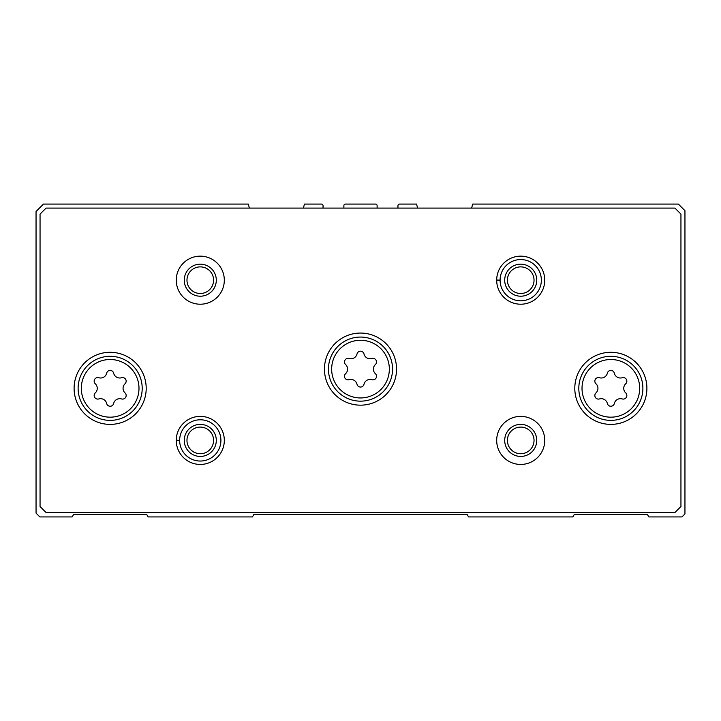 <?xml version="1.0" encoding="UTF-8"?>
<svg xmlns="http://www.w3.org/2000/svg" width="721" height="721" viewBox="0 0 721 721"><rect width="100%" height="100%" fill="white"/><g stroke="black" fill="none" stroke-linecap="round" stroke-linejoin="round"><path stroke-width="1.08" d="M249.349 208.09L248.348 204.079L43.458 204.079L36.05 211.496L36.05 513.109L39.853 516.921L72.181 516.921L73.569 514.515L146.742 514.515L148.129 516.921L252.431 516.921L253.819 514.515L467.181 514.515L468.569 516.921L572.871 516.921L574.258 514.515L647.431 514.515L648.819 516.921L681.949 516.921L684.95 513.911L684.95 210.694L678.344 204.079L472.652 204.079L471.651 208.09M323.044 208.09L323.044 205.683A1.604 1.604 0 0 0 321.449 204.079L304.424 204.079L303.424 208.09M377.119 208.09L377.119 205.683A1.604 1.604 0 0 0 375.524 204.079L345.476 204.079A1.604 1.604 0 0 0 343.881 205.683L343.881 208.09M417.576 208.09L416.576 204.079L399.551 204.079A1.604 1.604 0 0 0 397.956 205.683L397.956 208.09M622.232 377.741A3.578 3.578 0 0 1 625.711 383.779A6.273 6.273 0 0 0 625.711 392.9A3.578 3.578 0 0 1 622.232 398.938A6.273 6.273 0 0 0 614.328 403.49A3.578 3.578 0 0 1 607.361 403.49A6.273 6.273 0 0 0 599.466 398.938A3.578 3.578 0 0 1 595.979 392.9A6.273 6.273 0 0 0 595.979 383.779A3.578 3.578 0 0 1 599.466 377.741A6.273 6.273 0 0 0 607.361 373.181A3.578 3.578 0 0 1 614.328 373.181A6.273 6.273 0 0 0 622.232 377.741M121.534 377.741A3.578 3.578 0 0 1 125.021 383.779A6.273 6.273 0 0 0 125.021 392.9A3.578 3.578 0 0 1 121.534 398.938A6.273 6.273 0 0 0 113.639 403.49A3.578 3.578 0 0 1 106.672 403.49A6.273 6.273 0 0 0 98.768 398.938A3.578 3.578 0 0 1 95.289 392.9A6.273 6.273 0 0 0 95.289 383.779A3.578 3.578 0 0 1 98.768 377.741A6.273 6.273 0 0 0 106.672 373.181A3.578 3.578 0 0 1 113.639 373.181A6.273 6.273 0 0 0 121.534 377.741M40.052 214.101L40.052 506.502L46.063 512.514L674.937 512.514L680.948 506.502L680.948 214.101L674.937 208.09L46.063 208.09L40.052 214.101M646.899 388.34A36.05 36.05 0 0 0 592.824 357.12A36.05 36.05 0 0 0 592.824 419.559A36.05 36.05 0 0 0 646.899 388.34M146.201 388.34A36.05 36.05 0 0 0 92.126 357.12A36.05 36.05 0 0 0 92.126 419.559A36.05 36.05 0 0 0 146.201 388.34M396.55 369.116A36.05 36.05 0 0 0 342.475 337.888A36.05 36.05 0 0 0 342.475 400.335A36.05 36.05 0 0 0 396.55 369.116M176.248 440.252A24.036 24.036 0 0 0 176.248 440.567L179.646 440.45A20.63 20.63 0 0 0 210.604 458.268A20.63 20.63 0 0 0 210.604 422.551A20.63 20.63 0 0 0 179.646 440.369L176.248 440.252A24.036 24.036 0 0 1 212.344 419.622A24.036 24.036 0 0 1 212.344 461.197A24.036 24.036 0 0 1 176.248 440.567A24.036 24.036 0 0 0 212.344 461.197A24.036 24.036 0 0 0 212.344 419.622A24.036 24.036 0 0 0 176.248 440.252M544.752 440.414A24.036 24.036 0 0 0 508.702 419.595A24.036 24.036 0 0 0 508.702 461.224A24.036 24.036 0 0 0 544.752 440.414M224.312 280.19A24.036 24.036 0 0 0 188.262 259.371A24.036 24.036 0 0 0 188.262 300.999A24.036 24.036 0 0 0 224.312 280.19M496.688 280.027A24.036 24.036 0 0 0 496.688 280.352L500.095 280.226A20.63 20.63 0 0 0 531.053 298.043A20.63 20.63 0 0 0 531.053 262.327A20.63 20.63 0 0 0 500.095 280.145L496.688 280.027A24.036 24.036 0 0 1 532.783 259.398A24.036 24.036 0 0 1 532.783 300.972A24.036 24.036 0 0 1 496.688 280.352A24.036 24.036 0 0 0 532.783 300.972A24.036 24.036 0 0 0 532.783 259.398A24.036 24.036 0 0 0 496.688 280.027M534.036 280.19A13.311 13.311 0 0 0 514.064 268.663A13.311 13.311 0 0 0 514.064 291.717A13.311 13.311 0 0 0 534.036 280.19M536.748 280.19A16.024 16.024 0 0 0 512.712 266.31A16.024 16.024 0 0 0 512.712 294.06A16.024 16.024 0 0 0 536.748 280.19M213.587 280.19A13.311 13.311 0 0 0 193.625 268.663A13.311 13.311 0 0 0 193.625 291.717A13.311 13.311 0 0 0 213.587 280.19M216.3 280.19A16.024 16.024 0 0 0 192.264 266.31A16.024 16.024 0 0 0 192.264 294.06A16.024 16.024 0 0 0 216.3 280.19M534.036 440.414A13.311 13.311 0 0 0 514.064 428.878A13.311 13.311 0 0 0 514.064 451.941A13.311 13.311 0 0 0 534.036 440.414M536.748 440.414A16.024 16.024 0 0 0 512.712 426.535A16.024 16.024 0 0 0 512.712 454.284A16.024 16.024 0 0 0 536.748 440.414M213.587 440.414A13.311 13.311 0 0 0 193.625 428.878A13.311 13.311 0 0 0 193.625 451.941A13.311 13.311 0 0 0 213.587 440.414M216.3 440.414A16.024 16.024 0 0 0 192.264 426.535A16.024 16.024 0 0 0 192.264 454.284A16.024 16.024 0 0 0 216.3 440.414M392.548 369.116A32.048 32.048 0 0 0 344.476 341.357A32.048 32.048 0 0 0 344.476 396.865A32.048 32.048 0 0 0 392.548 369.116A32.048 32.048 0 0 0 344.476 341.357A32.048 32.048 0 0 0 344.476 396.865A32.048 32.048 0 0 0 392.548 369.116A32.048 32.048 0 0 0 344.476 341.357A32.048 32.048 0 0 0 344.476 396.865A32.048 32.048 0 0 0 392.548 369.116M357.012 353.957A6.273 6.273 0 0 1 349.117 358.517A3.578 3.578 0 0 0 345.629 364.556A6.273 6.273 0 0 1 345.629 373.667A3.578 3.578 0 0 0 349.117 379.706A6.273 6.273 0 0 1 357.012 384.266A3.578 3.578 0 0 0 363.988 384.266A6.273 6.273 0 0 1 371.883 379.706A3.578 3.578 0 0 0 375.371 373.667A6.273 6.273 0 0 1 375.371 364.556A3.578 3.578 0 0 0 371.883 358.517A6.273 6.273 0 0 1 363.988 353.957A3.578 3.578 0 0 0 357.012 353.957M642.889 388.34A32.048 32.048 0 0 0 594.825 360.59A32.048 32.048 0 0 0 594.825 416.089A32.048 32.048 0 0 0 642.889 388.34A32.048 32.048 0 0 0 594.825 360.59A32.048 32.048 0 0 0 594.825 416.089A32.048 32.048 0 0 0 642.889 388.34M142.199 388.34A32.048 32.048 0 0 0 94.127 360.59A32.048 32.048 0 0 0 94.127 416.089A32.048 32.048 0 0 0 142.199 388.34A32.048 32.048 0 0 0 94.127 360.59A32.048 32.048 0 0 0 94.127 416.089A32.048 32.048 0 0 0 142.199 388.34M500.095 280.145A20.63 20.63 0 0 1 531.053 262.327A20.63 20.63 0 0 1 531.053 298.043A20.63 20.63 0 0 1 500.095 280.226L496.688 280.352M179.646 440.369A20.63 20.63 0 0 1 210.604 422.551A20.63 20.63 0 0 1 210.604 458.268A20.63 20.63 0 0 1 179.646 440.45L176.248 440.567M639.689 388.34A28.84 28.84 0 0 0 596.429 363.366A28.84 28.84 0 0 0 596.429 413.313A28.84 28.84 0 0 0 639.689 388.34M138.991 388.34A28.84 28.84 0 0 0 95.731 363.366A28.84 28.84 0 0 0 95.731 413.313A28.84 28.84 0 0 0 138.991 388.34M389.34 369.116A28.84 28.84 0 0 0 346.08 344.133A28.84 28.84 0 0 0 346.08 394.09A28.84 28.84 0 0 0 389.34 369.116"/></g></svg>
